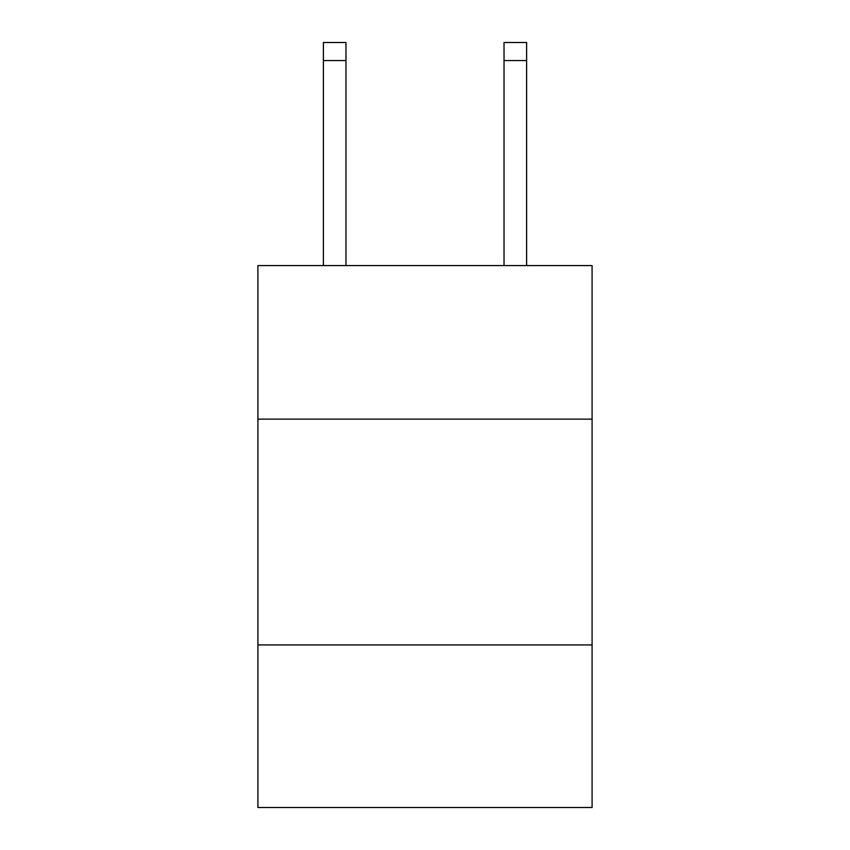 <?xml version="1.0" encoding="UTF-8"?>
<svg xmlns="http://www.w3.org/2000/svg" width="850" height="850" viewBox="0 0 850 850"><rect width="100%" height="100%" fill="white"/><g stroke="black" fill="none" stroke-linecap="round" stroke-linejoin="round"><path stroke-width="1.27" d="M592.089 419.124L592.089 265.582L257.911 265.582L257.911 419.124L592.089 419.124L592.089 807.5L257.911 807.5L257.911 419.124M592.089 644.927L257.911 644.927M345.971 265.582L345.971 60.562L323.393 60.562L323.393 42.5L345.971 42.5L345.971 60.562M323.393 265.582L323.393 60.562M526.607 265.582L526.607 42.5L504.029 42.5L504.029 265.582M345.971 42.5L323.393 42.5M504.029 60.562L526.607 60.562"/></g></svg>
